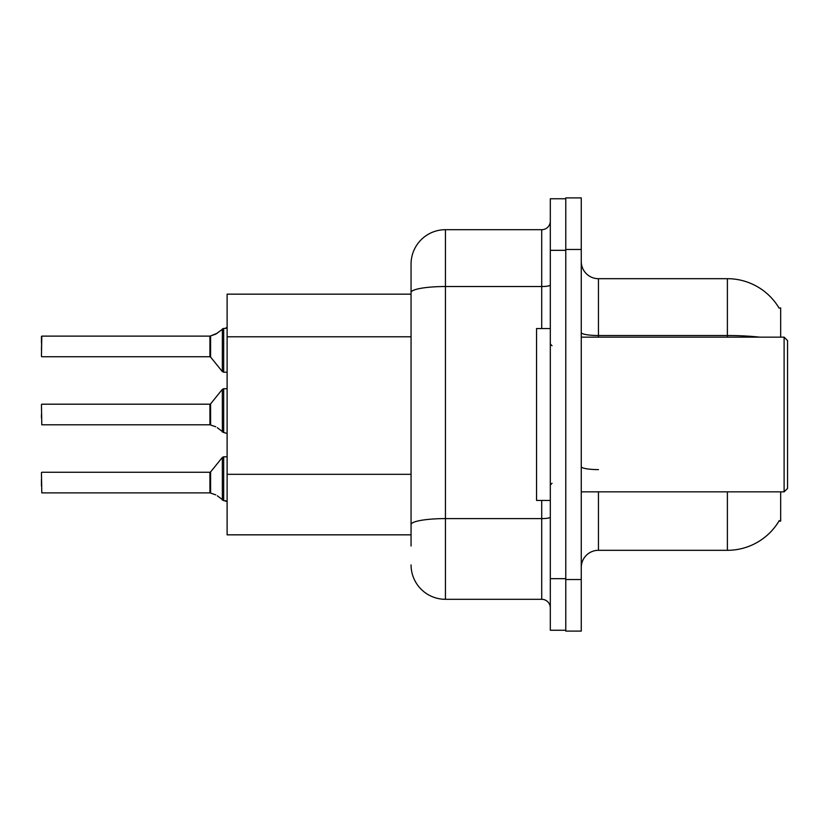 <?xml version="1.0" encoding="UTF-8"?>
<svg xmlns="http://www.w3.org/2000/svg" width="829" height="829" viewBox="0 0 829 829"><rect width="100%" height="100%" fill="white"/><g stroke="black" fill="none" stroke-linecap="round" stroke-linejoin="round"><path stroke-width="1.24" d="M780.669 491.856L780.669 521.089L778.98 521.089L779.291 520.571A60.165 60.165 0 0 1 727.385 550.311A60.165 60.165 0 0 0 778.98 521.089M780.669 337.144L780.669 307.911L779.115 308.129A60.165 60.165 0 0 0 727.385 278.689A60.165 60.165 0 0 1 778.98 307.911A60.165 60.165 0 0 0 727.385 278.689L598.445 278.689A17.191 17.191 0 0 1 581.253 261.498A17.191 17.191 0 0 0 598.445 278.689L598.445 337.144M411.06 294.16L227.115 294.16L227.115 534.84L411.06 534.84M581.253 567.502A17.191 17.191 0 0 1 598.445 550.311L727.385 550.311L727.385 491.856M565.782 579.533L565.782 631.107L581.253 631.107L581.253 579.533L565.782 579.533M581.253 249.467L581.253 197.893L565.782 197.893L565.782 249.467L581.253 249.467L581.253 579.533M411.06 546.01L411.06 264.078A34.383 34.383 0 0 1 445.442 229.695L541.71 229.695A8.591 8.591 0 0 0 550.311 221.094M550.311 578.673L550.311 630.247L565.782 630.247L565.782 198.753L550.311 198.753L550.311 578.673L565.782 578.673M445.442 229.695L445.442 599.305L541.71 599.305L541.71 500.457M411.06 530.539L411.06 524.57A34.383 5.969 180 0 1 445.442 518.602L541.71 518.602A8.591 1.492 0 0 0 550.311 517.109M541.71 328.543L541.71 286.523L445.442 286.523A34.383 5.969 180 0 0 411.06 292.492L411.06 264.078M550.311 607.906A8.591 8.591 0 0 0 541.71 599.305M445.442 599.305A34.383 34.383 0 0 1 411.06 564.922M210.607 493.079L215.758 494.872L210.607 493.079L210.597 471.939L209.924 472.261L209.934 492.872A0.86 0.86 180 0 1 210.069 492.882A0.86 0.86 -0 0 0 209.934 492.872L209.924 482.582M41.45 486.012L41.45 479.141M217.322 495.794L223.675 500.592L223.675 456.789L227.115 456.789M223.675 482.582L223.675 500.602L227.053 501.472M41.45 472.603L41.792 492.882L209.924 492.882M210.607 425.008L215.758 426.79L210.607 425.008L210.597 403.868L209.924 404.189L209.934 424.79A0.86 0.86 180 0 1 210.069 424.8A0.86 0.86 -0 0 0 209.934 424.79L209.924 414.5M41.45 414.5L41.45 417.93M41.45 404.531L41.792 424.8L209.924 424.8M217.322 427.723L223.675 432.51L223.675 388.718L227.115 388.718M223.675 414.5L223.675 432.531L227.053 433.391M227.115 372.211L223.675 372.211L223.675 328.398L215.758 334.128L210.069 336.118L215.758 334.128L210.607 335.921L210.597 357.061L209.924 356.739L209.924 336.118A0.86 0.86 0 0 0 210.069 336.118A0.86 0.86 180 0 1 209.934 336.128L209.924 346.418M41.45 349.859L41.792 336.118L209.924 336.118L41.792 336.118L41.45 356.397M227.115 327.206L225.871 328.346L227.115 327.206L225.871 328.346L227.115 327.206L225.871 328.346L227.115 327.206L225.871 328.346L227.115 327.206L225.871 328.346L227.115 327.206L225.871 328.346L227.115 327.206L225.871 328.346L227.115 327.206L225.395 328.398L223.675 328.398M41.45 342.988L41.45 336.46L41.45 342.988M784.11 337.144L787.55 340.574L787.55 488.426L784.11 491.856L784.11 337.144L581.253 337.144M550.311 328.543L536.56 328.543L536.56 500.457L550.311 500.457M225.395 500.602L227.115 501.794L225.395 500.602M215.758 334.128L210.607 335.921L217.322 333.206M411.06 336.781L227.115 336.781M411.06 474.312L227.115 474.312M598.445 491.856L598.445 550.311M779.115 308.129A60.165 60.165 0 0 0 727.385 278.689L727.385 335.517L598.445 335.517A17.191 2.984 -0 0 1 581.253 332.533M759.623 337.144A60.165 10.445 180 0 0 727.385 335.517L727.385 337.144M598.445 469.608A17.191 2.984 0 0 1 581.253 466.623M550.311 250.327L565.782 250.327M550.311 285.021A8.591 1.492 0 0 1 541.71 286.523L541.71 229.695M210.597 471.939L222.338 457.432L223.675 456.789L222.338 457.432L222.369 500.146M210.597 403.868L222.338 389.35L223.675 388.718L222.338 389.35L222.369 432.064M222.369 328.854L222.338 371.568L223.675 372.211L222.338 371.568L210.597 357.061M41.792 472.261L209.924 472.261M41.792 404.189L209.924 404.189M41.792 356.739L209.924 356.739M581.253 491.856L784.11 491.856M552.031 345.734L550.311 344.014M552.031 483.266L550.311 484.986M223.675 456.789L222.338 457.432M223.675 372.211L222.338 371.568L223.675 372.211M223.675 388.718L222.338 389.35"/></g></svg>
